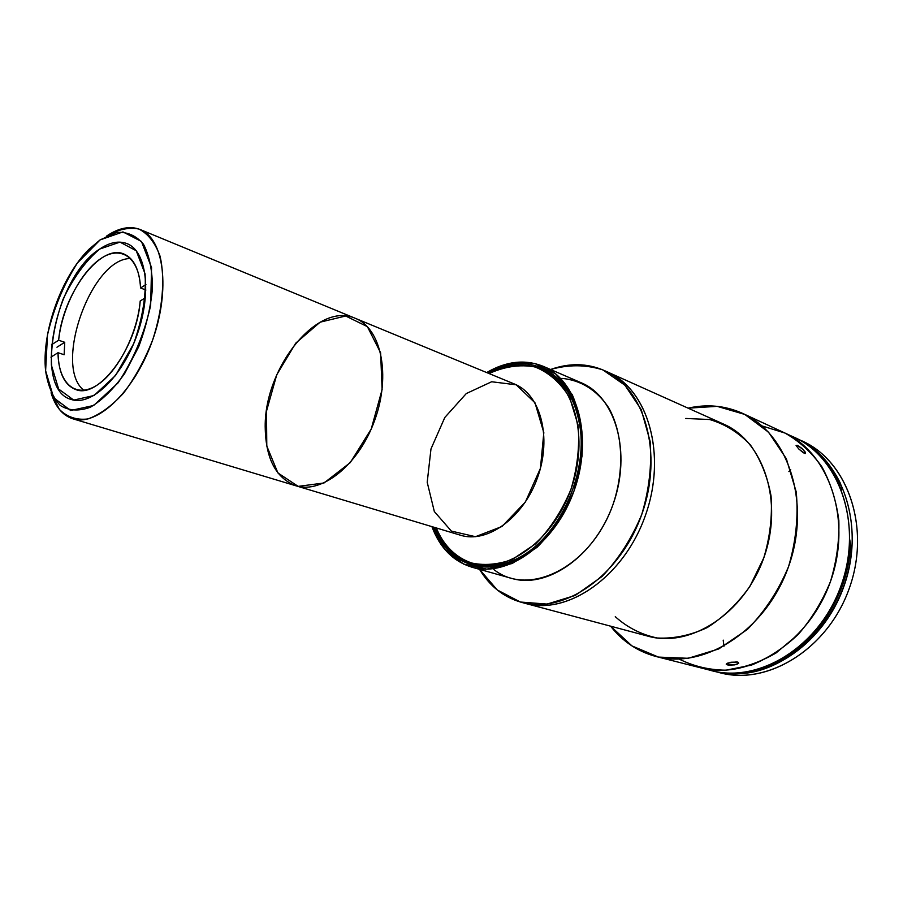 <?xml version="1.0" encoding="UTF-8"?>
<svg xmlns="http://www.w3.org/2000/svg" width="903" height="903" viewBox="0 0 903 903"><rect width="100%" height="100%" fill="white"/><g stroke="black" fill="none" stroke-linecap="round" stroke-linejoin="round"><path stroke-width="1.35" d="M99.736 249.036C54.756 276.747 32.429 390.028 71.495 399.544C91.451 406.305 122.244 376.98 137.019 335.013C152.054 293.136 146.692 250.944 126.951 243.596C118.744 240.514 109.681 242.331 99.736 249.036L119.964 242.117L136.251 250.741L145.078 273.902C146.331 295.552 142.505 318.849 133.621 343.795L115.55 375.467L94.036 395.503L73.73 400.097L58.627 389.024L51.381 365.128C50.895 344.303 54.767 322.394 62.996 299.435C73.335 277.729 85.582 260.933 99.736 249.036M100.098 239.905L77.342 263.078C63.571 284.716 53.627 308.645 47.498 334.878L45.613 370.749L53.695 397.805L70.682 410.504L93.652 405.492L118.067 382.883C133.362 359.958 144.22 334.144 150.654 305.428L151.557 267.593L141.455 241.473L122.955 231.913L100.098 239.905L116.645 232.455C127.233 231.676 136.172 235.593 143.464 244.205C149.334 255.436 152.336 270.053 152.472 288.057C150.745 307.302 146.162 326.841 138.723 346.684L124.716 373.436C113.699 388.888 102.253 400.142 90.379 407.219C78.877 411.418 68.809 410.809 60.196 405.413C52.837 397.455 47.994 386.044 45.647 371.156C41.335 332.733 61.381 276.363 88.979 249.296L100.098 239.905M106.859 235.886C118.993 227.782 130.1 225.66 140.146 229.509C164.007 238.584 170.723 289.637 152.472 340.499C134.513 391.473 97.072 426.826 72.85 418.8C62.612 415.448 55.354 406.79 51.053 392.839L59.406 409.443C67.194 417.118 76.687 420.29 87.873 418.958C99.68 414.793 111.554 406.181 123.53 393.121C134.998 377.838 144.694 360.15 152.63 340.036C162.709 309.232 165.305 278.722 160.034 256.125C155.192 242.805 148.137 233.775 138.893 229.035C128.768 227.014 117.909 229.418 106.328 236.247M355.443 318.387L514.292 383.956C540.491 394.227 552.083 437.244 537.601 477.439C523.458 517.746 487.315 543.798 460.507 535.219L295.924 485.791C322.089 494.268 359.202 464.413 374.948 419.602C391.022 374.914 381.089 328.331 355.443 318.387C381.089 328.331 391.022 374.914 374.948 419.602C359.202 464.413 322.089 494.268 295.924 485.791C276.352 478.33 266.125 459.48 265.256 429.23C263.01 369.598 316.964 300.62 355.443 318.387L140.146 229.509M320.136 322.168L345.668 316.005L367.386 326.649L380.614 352.791L382.116 389.52L371.223 429.038L350.274 462.596L324.019 482.981L298.171 486.378L277.898 472.935L266.791 446.048L266.487 411.204L276.747 374.779L295.71 343.185L320.136 322.168M145.925 284.558L140.552 287.989L145.914 290.032L140.552 287.989L145.925 284.558M51.437 344.822L58.627 340.239C62.025 308.341 80.423 272.3 100.594 258.709C120.754 244.803 139.276 257.084 140.552 287.989C139.423 269.681 133.915 258.371 124.004 254.059C100.165 243.144 62.612 294.085 58.627 340.239L51.437 344.822M56.957 347.226L64.734 342.293L58.627 340.239L64.734 342.293L56.957 347.226M64.136 354.732L64.734 342.293L64.136 354.732L58.018 352.701L64.136 354.732M50.94 357.148L58.018 352.701L50.94 357.148M145.451 297.685L140.202 300.992C137.312 334.799 116.611 373.966 95.695 385.987C74.735 398.381 58.266 382.488 58.018 352.701C58.582 372.883 64.519 385.175 75.818 389.565C98.698 399.307 137.019 347.915 140.202 300.992L145.451 297.685M83.798 390.265C52.871 366.166 91.429 257.716 130.63 258.551M489.087 373.549C507.091 363.909 524.361 362.408 540.897 369.045C574.376 382.691 589.524 437.741 570.967 489.302C552.805 540.999 506.312 574.127 471.727 563.574C454.717 558.291 442.267 546.213 434.388 527.375C441.985 542.68 452.426 554.047 465.734 561.452C480.294 566.012 495.815 565.346 512.294 559.465L535.851 543.64C550.435 528.594 562.151 510.477 570.967 489.302C577.491 467.302 579.85 445.868 578.033 424.986L569.759 397.839C560.695 382.872 549.08 372.567 534.903 366.911C519.914 364.248 504.642 366.471 489.087 373.549M427.209 482.281L430.979 448.926L444.818 417.468L466.287 393.561L491.65 381.755L516.211 384.813L534.994 402.806L543.82 432.661L540.434 468.318L525.365 502.045L501.989 526.494L475.475 536.698L451.387 531.099L434.332 511.549L427.209 482.281M605.676 371.189C647.383 387.443 667.622 453.735 645.306 515.726C623.476 577.897 565.933 616.535 523.322 602.809C565.933 616.535 623.476 577.897 645.306 515.726C667.622 453.735 647.383 387.443 605.676 371.189L607.426 371.946L605.676 371.189M603.96 370.388L723.506 424.06C763.78 441.307 783.838 502.215 763.791 557.862C744.207 613.668 690.208 648.23 648.083 636.197L525.151 603.328C567.592 615.575 623.804 576.927 645.306 515.726C667.261 454.694 648.072 389.238 607.426 371.946C648.072 389.238 667.261 454.694 645.306 515.726C623.804 576.927 567.592 615.575 525.151 603.328L521.482 602.346C503.784 597.289 489.798 586.284 479.516 569.33L497.226 589.952L520.331 602.03L547.083 604.084L575.222 595.438L602.12 576.43C618.611 559.025 631.818 538.369 641.751 514.462C649.144 489.663 651.943 465.305 650.126 441.386L641.265 409.669L624.91 385.197L602.865 369.903C586.07 364.552 568.63 364.417 550.57 369.496C569.24 362.837 587.04 363.13 603.96 370.388C644.607 387.669 663.761 453.272 641.751 514.462C620.192 575.821 563.923 614.593 521.482 602.346M561.835 378.38C580.539 379.994 597.109 390.152 608.667 407.761C622.799 432.808 624.729 469.616 613.092 504.269C591.33 566.723 529.181 597.831 493.862 569.545C529.181 597.831 591.33 566.723 613.092 504.269C624.729 469.616 622.799 432.808 608.667 407.761C597.109 390.152 580.539 379.994 561.835 378.38M471.806 567.163L511.64 578.383C547.365 589.162 594.863 556.169 613.092 504.269C631.716 452.527 615.711 396.948 581.193 382.759L543.211 366.313C577.706 380.456 593.35 437.233 574.195 490.442C555.458 543.809 507.475 577.965 471.806 567.163C453.159 561.327 439.863 547.816 431.905 526.63L444.739 549.284L463.578 564.07L486.807 569.138L512.204 563.506L537.071 547.331C552.512 531.686 564.894 512.723 574.195 490.442L582.051 456.06C583.112 433.022 579.839 412.558 572.242 394.645L556.101 374.248L534.881 363.514C518.977 361.381 502.915 364.394 486.683 372.555C506.233 361.144 525.083 359.067 543.211 366.313M580.889 430.81C585.663 477.755 558.98 534.565 522.34 556.496C485.746 578.834 447.516 564.104 433.519 527.115C447.516 564.104 485.746 578.834 522.34 556.496C558.98 534.565 585.663 477.755 580.889 430.81C576.295 373.718 528.955 348.219 488.241 373.199C528.955 348.219 576.295 373.718 580.889 430.81M541.834 369.462C563.765 379.091 576.712 399.882 580.674 431.826C585.313 477.619 559.555 532.984 523.887 554.848C488.263 577.096 450.642 563.585 436.341 527.962M761.951 425.9L784.921 433.034C799.257 441.093 811.571 452.335 821.854 466.761C830.613 482.766 836.28 500.68 838.842 520.5C839.429 540.92 836.63 561.271 830.455 581.566C822.43 601.195 811.752 618.747 798.41 634.211L776.016 652.993C759.683 662.441 742.977 668.175 725.922 670.184C709.137 670.003 693.515 666.29 679.067 659.032C693.515 666.29 709.137 670.003 725.922 670.184L751.319 665.161C768.216 658.276 783.906 647.959 798.41 634.211C811.752 618.747 822.43 601.195 830.455 581.566C836.63 561.271 839.429 540.92 838.842 520.5C836.28 500.68 830.613 482.766 821.854 466.761C811.571 452.335 799.257 441.093 784.921 433.034L761.951 425.9M610.586 626.163L631.987 645.927L658.49 657.091L688.199 658.298L718.72 648.952L747.357 629.436C764.683 611.771 778.409 590.844 788.533 566.655C795.949 541.507 798.523 516.606 796.232 491.966L786.344 458.747L768.577 432.244L744.772 414.421L717.174 406.35L688.097 408.156C707.128 403.867 725.323 405.616 742.661 413.405C788.409 433.654 811.402 503.106 788.533 566.655C766.15 630.384 704.475 669.721 656.21 656.549C637.845 651.639 622.63 641.514 610.586 626.163M685.749 418.461L709.656 419.523C725.064 424.071 738.654 432.548 750.404 444.965C760.608 459.424 767.482 476.445 771.06 496.052C772.415 516.539 769.988 537.138 763.791 557.862L749.84 586.499C737.593 603.655 723.371 617.359 707.184 627.596C690.456 635.396 673.819 638.861 657.282 638.003C641.412 634.662 627.404 627.562 615.27 616.693M737.683 662.057L730.843 662.249L726.26 664.303L728.789 665.15L734.828 664.868L738.699 663.231L737.683 662.057M742.661 413.405L794.505 437.47C839.824 457.595 863.042 524.598 841.156 585.37C819.766 646.311 759.468 683.616 711.62 670.613L700.333 667.746C748.282 680.794 808.874 643.071 830.455 581.566C852.545 520.23 829.372 452.73 783.951 432.571C829.372 452.73 852.545 520.23 830.455 581.566C808.874 643.071 748.282 680.794 700.333 667.746L656.21 656.549M797.394 445.303L801.92 448.385L805.42 452.301L805.374 453.509L804.573 453.396L798.794 448.994L796.085 445.495L797.394 445.303L796.085 445.495L798.794 448.994L803.377 452.798L805.487 453.464L803.433 449.796L797.394 445.303M737.898 662.125L738.699 663.231L736.634 664.416L727.321 664.901L726.249 664.055L727.92 663.005L736.769 661.899M789.143 435.212C837.566 452.595 864.024 521.979 841.156 585.37C818.874 648.952 754.558 686.066 706.022 668.976M714.521 671.347L713.065 670.963C761.094 684.982 822.34 647.812 843.899 586.34C865.988 525.049 841.957 457.561 795.859 438.113L797.225 438.734C842.522 458.848 865.74 525.715 843.899 586.34C822.565 647.135 762.346 684.339 714.521 671.347L720.222 672.803C768.001 685.772 828.074 648.772 849.317 588.259C871.045 527.928 847.804 461.309 802.564 441.217L799.877 440.021C846.687 458.78 871.53 526.618 849.317 588.259C827.633 650.104 765.541 687.025 717.388 672.024M849.181 549.295L850.062 549.634L849.463 545.931L850.062 549.634L849.181 549.295M839.203 483.161L838.56 482.879L839.497 484.922L839.203 483.161C833.875 472.021 827.092 462.483 818.863 454.536C827.092 462.483 833.875 472.021 839.203 483.161M741.273 672.746C793.037 670.026 845.287 612.9 850.062 549.634C845.287 612.9 793.037 670.026 741.273 672.746M726.475 672.983C782.133 681.212 846.438 620.925 851.484 550.187L850.174 549.679C845.355 613.995 791.457 671.651 739.038 672.949C791.457 671.651 845.355 613.995 850.174 549.679L849.486 545.514L850.174 549.679L851.484 550.187L849.768 539.746M839.316 483.207L839.643 485.272L839.316 483.207C833.593 471.287 826.234 461.207 817.249 452.967C826.234 461.207 833.593 471.287 839.316 483.207L840.614 483.782L839.316 483.207M841.652 490.126L840.614 483.782C832.521 467.111 821.493 454.186 807.53 445.01M295.924 485.791L72.85 418.8M473.691 564.138L471.727 563.574M723.201 640.125L723.969 646.232M788.895 471.569L790.723 469.571M802.564 441.217L797.225 438.734"/></g></svg>
